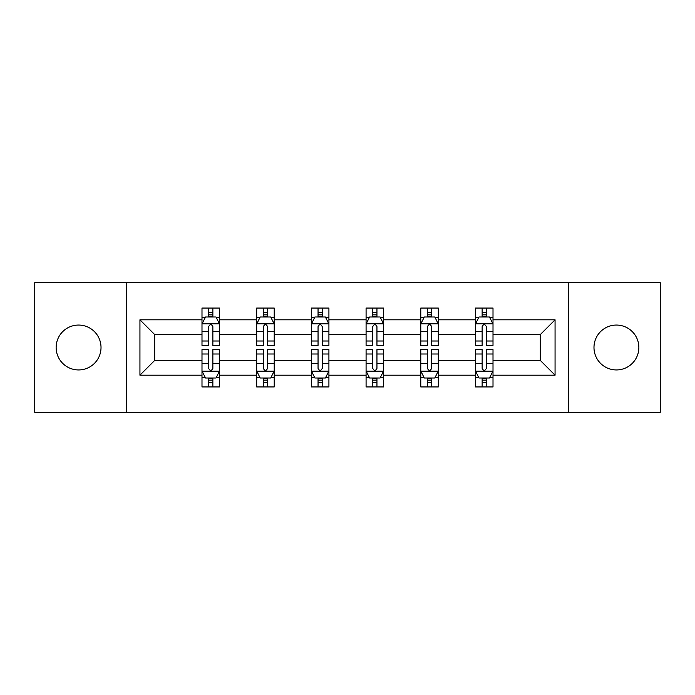 <?xml version="1.0" encoding="UTF-8"?>
<svg xmlns="http://www.w3.org/2000/svg" width="695" height="695" viewBox="0 0 695 695"><rect width="100%" height="100%" fill="white"/><g stroke="black" fill="none" stroke-linecap="round" stroke-linejoin="round"><path stroke-width="1.04" d="M616.422 325.06A22.44 22.44 0 0 0 593.982 347.5A22.44 22.44 0 0 0 616.422 369.94A22.44 22.44 0 0 0 638.861 347.5A22.44 22.44 0 0 0 616.422 325.06M78.578 325.06A22.44 22.44 0 0 0 56.139 347.5A22.44 22.44 0 0 0 78.578 369.94A22.44 22.44 0 0 0 101.018 347.5A22.44 22.44 0 0 0 78.578 325.06M568.562 282.639L34.75 282.639L34.75 412.361L660.25 412.361L660.25 282.639L568.562 282.639L568.562 412.361M493.007 375.196L493.007 360.47L540.336 360.47L555.062 375.196L493.007 375.196L493.007 386.941L486.344 386.941L486.344 378.002M126.438 412.361L126.438 282.639M475.476 375.196L438.31 375.196L438.31 360.47L475.476 360.47L475.476 386.941L493.007 386.941L493.007 377.585L489.714 377.585M438.31 375.196L438.31 386.941L431.647 386.941L431.647 378.002M420.779 375.196L383.614 375.196L383.614 360.47L420.779 360.47L420.779 386.941L438.31 386.941L438.31 377.585L435.018 377.585M383.614 375.196L383.614 386.941L376.951 386.941L376.951 378.002M366.083 375.196L328.917 375.196L328.917 360.47L366.083 360.47L366.083 386.941L383.614 386.941L383.614 377.585L380.321 377.585M328.917 375.196L328.917 386.941L322.254 386.941L322.254 378.002M311.386 375.196L274.221 375.196L274.221 360.47L311.386 360.47L311.386 386.941L328.917 386.941L328.917 377.585L325.625 377.585M274.221 375.196L274.221 386.941L267.558 386.941L267.558 378.002M256.69 375.196L219.524 375.196L219.524 360.47L256.69 360.47L256.69 386.941L274.221 386.941L274.221 377.585L270.928 377.585M219.524 375.196L219.524 386.941L212.861 386.941L212.861 378.002M201.993 375.196L139.938 375.196L139.938 319.804L201.993 319.804L201.993 334.53L154.664 334.53L154.664 360.47L201.993 360.47L201.993 386.941L219.524 386.941L219.524 377.585L216.232 377.585M205.286 317.415L201.993 317.415L201.993 308.059L201.993 319.804M201.993 308.059L219.524 308.059L219.524 319.804L256.69 319.804L256.69 308.059L274.221 308.059L274.221 319.804L311.386 319.804L311.386 308.059L328.917 308.059L328.917 319.804L366.083 319.804L366.083 308.059L383.614 308.059L383.614 319.804L420.779 319.804L420.779 308.059L438.31 308.059L438.31 319.804L475.476 319.804L475.476 308.059L493.007 308.059L493.007 319.804L555.062 319.804L555.062 375.196M475.476 319.804L475.476 334.53L438.31 334.53L438.31 319.804M420.779 319.804L420.779 334.53L383.614 334.53L383.614 319.804M366.083 319.804L366.083 334.53L328.917 334.53L328.917 319.804M311.386 319.804L311.386 334.53L274.221 334.53L274.221 319.804M256.69 319.804L256.69 334.53L219.524 334.53L219.524 319.804M139.938 319.804L154.664 334.53M540.336 360.47L540.336 334.53L493.007 334.53L493.007 319.804M482.139 316.824L486.344 316.824M427.442 316.824L431.647 316.824M372.746 316.824L376.951 316.824M318.049 316.824L322.254 316.824M263.353 316.824L267.558 316.824M208.656 316.824L212.861 316.824M208.656 378.176L212.861 378.176M263.353 378.176L267.558 378.176M318.049 378.176L322.254 378.176M372.746 378.176L376.951 378.176M427.442 378.176L431.647 378.176M482.139 378.176L486.344 378.176M154.664 360.47L139.938 375.196M555.062 319.804L540.336 334.53M212.861 312.611L208.656 312.611M201.993 341.002L201.993 345.398L208.656 345.398L208.656 341.002L201.993 341.002L201.993 334.53M219.524 334.53L219.524 345.398L212.861 345.398L212.861 326.641C211.462 323.94 210.064 323.94 208.656 326.641L208.656 341.002M216.232 317.415L219.524 317.415L219.524 308.059L212.861 308.059L219.524 308.059M219.524 324.009L216.015 316.998L205.503 316.998L201.993 324.009M208.656 316.998L208.656 308.059M212.861 308.059L212.861 316.998M208.656 382.389L212.861 382.389M219.524 353.998L219.524 349.602L212.861 349.602L212.861 353.998L219.524 353.998L219.524 360.47M201.993 360.47L201.993 349.602L208.656 349.602L208.656 368.359C210.055 371.06 211.462 371.06 212.861 368.359L212.861 353.998M205.286 377.585L201.993 377.585L201.993 386.941L208.656 386.941L208.656 378.002M201.993 370.991L205.503 378.002L216.015 378.002L219.524 370.991M267.558 312.611L263.353 312.611M259.982 317.415L256.69 317.415L256.69 308.059L263.353 308.059L256.69 308.059M256.69 341.002L256.69 345.398L263.353 345.398L263.353 341.002L256.69 341.002L256.69 334.53M274.221 334.53L274.221 345.398L267.558 345.398L267.558 326.641C266.159 323.94 264.76 323.94 263.353 326.641L263.353 341.002M270.928 317.415L274.221 317.415L274.221 308.059L267.558 308.059L274.221 308.059M274.221 324.009L270.711 316.998L260.199 316.998L256.69 324.009M263.353 316.998L263.353 308.059M267.558 308.059L267.558 316.998M322.254 312.611L318.049 312.611M314.679 317.415L311.386 317.415L311.386 308.059L318.049 308.059L311.386 308.059M311.386 341.002L311.386 345.398L318.049 345.398L318.049 341.002L311.386 341.002L311.386 334.53M328.917 334.53L328.917 345.398L322.254 345.398L322.254 326.641C320.855 323.94 319.457 323.94 318.049 326.641L318.049 341.002M325.625 317.415L328.917 317.415L328.917 308.059L322.254 308.059L328.917 308.059M328.917 324.009L325.408 316.998L314.896 316.998L311.386 324.009M318.049 316.998L318.049 308.059M322.254 308.059L322.254 316.998M263.353 382.389L267.558 382.389M274.221 353.998L274.221 349.602L267.558 349.602L267.558 353.998L274.221 353.998L274.221 360.47M256.69 360.47L256.69 349.602L263.353 349.602L263.353 368.359C264.752 371.06 266.159 371.06 267.558 368.359L267.558 353.998M259.982 377.585L256.69 377.585L256.69 386.941L263.353 386.941L263.353 378.002M256.69 370.991L260.199 378.002L270.711 378.002L274.221 370.991M318.049 382.389L322.254 382.389M328.917 353.998L328.917 349.602L322.254 349.602L322.254 353.998L328.917 353.998L328.917 360.47M311.386 360.47L311.386 349.602L318.049 349.602L318.049 368.359C319.448 371.06 320.855 371.06 322.254 368.359L322.254 353.998M314.679 377.585L311.386 377.585L311.386 386.941L318.049 386.941L318.049 378.002M311.386 370.991L314.896 378.002L325.408 378.002L328.917 370.991M376.951 312.611L372.746 312.611M369.375 317.415L366.083 317.415L366.083 308.059L372.746 308.059L366.083 308.059M366.083 341.002L366.083 345.398L372.746 345.398L372.746 341.002L366.083 341.002L366.083 334.53M383.614 334.53L383.614 345.398L376.951 345.398L376.951 326.641C375.552 323.94 374.145 323.94 372.746 326.641L372.746 341.002M380.321 317.415L383.614 317.415L383.614 308.059L376.951 308.059L383.614 308.059M383.614 324.009L380.104 316.998L369.592 316.998L366.083 324.009M372.746 316.998L372.746 308.059M376.951 308.059L376.951 316.998M372.746 382.389L376.951 382.389M383.614 353.998L383.614 349.602L376.951 349.602L376.951 353.998L383.614 353.998L383.614 360.47M366.083 360.47L366.083 349.602L372.746 349.602L372.746 368.359C374.145 371.06 375.543 371.06 376.951 368.359L376.951 353.998M369.375 377.585L366.083 377.585L366.083 386.941L372.746 386.941L372.746 378.002M366.083 370.991L369.592 378.002L380.104 378.002L383.614 370.991M431.647 312.611L427.442 312.611M424.072 317.415L420.779 317.415L420.779 308.059L427.442 308.059L420.779 308.059M420.779 341.002L420.779 345.398L427.442 345.398L427.442 341.002L420.779 341.002L420.779 334.53M438.31 334.53L438.31 345.398L431.647 345.398L431.647 326.641C430.248 323.94 428.841 323.94 427.442 326.641L427.442 341.002M435.018 317.415L438.31 317.415L438.31 308.059L431.647 308.059L438.31 308.059M438.31 324.009L434.801 316.998L424.289 316.998L420.779 324.009M427.442 316.998L427.442 308.059M431.647 308.059L431.647 316.998M427.442 382.389L431.647 382.389M438.31 353.998L438.31 349.602L431.647 349.602L431.647 353.998L438.31 353.998L438.31 360.47M420.779 360.47L420.779 349.602L427.442 349.602L427.442 368.359C428.841 371.06 430.24 371.06 431.647 368.359L431.647 353.998M424.072 377.585L420.779 377.585L420.779 386.941L427.442 386.941L427.442 378.002M420.779 370.991L424.289 378.002L434.801 378.002L438.31 370.991M486.344 312.611L482.139 312.611M478.768 317.415L475.476 317.415L475.476 308.059L482.139 308.059L475.476 308.059M475.476 341.002L475.476 345.398L482.139 345.398L482.139 341.002L475.476 341.002L475.476 334.53M493.007 334.53L493.007 345.398L486.344 345.398L486.344 326.641C484.945 323.94 483.538 323.94 482.139 326.641L482.139 341.002M489.714 317.415L493.007 317.415L493.007 308.059L486.344 308.059L493.007 308.059M493.007 324.009L489.497 316.998L478.985 316.998L475.476 324.009M482.139 316.998L482.139 308.059M486.344 308.059L486.344 316.998M482.139 382.389L486.344 382.389M493.007 353.998L493.007 349.602L486.344 349.602L486.344 353.998L493.007 353.998L493.007 360.47M475.476 360.47L475.476 349.602L482.139 349.602L482.139 368.359C483.538 371.06 484.936 371.06 486.344 368.359L486.344 353.998M478.768 377.585L475.476 377.585L475.476 386.941L482.139 386.941L482.139 378.002M475.476 370.991L478.985 378.002L489.497 378.002L493.007 370.991M219.438 323.835L202.08 323.835M219.524 341.002L212.861 341.002M208.656 331.602L201.993 331.602M219.524 331.602L212.861 331.602M212.861 314.844L208.656 314.844M202.08 371.165L219.438 371.165M201.993 353.998L208.656 353.998M212.861 363.398L219.524 363.398M201.993 363.398L208.656 363.398M208.656 380.156L212.861 380.156M274.134 323.835L256.776 323.835M274.221 341.002L267.558 341.002M263.353 331.602L256.69 331.602M274.221 331.602L267.558 331.602M267.558 314.844L263.353 314.844M328.831 323.835L311.473 323.835M328.917 341.002L322.254 341.002M318.049 331.602L311.386 331.602M328.917 331.602L322.254 331.602M322.254 314.844L318.049 314.844M256.776 371.165L274.134 371.165M256.69 353.998L263.353 353.998M267.558 363.398L274.221 363.398M256.69 363.398L263.353 363.398M263.353 380.156L267.558 380.156M311.473 371.165L328.831 371.165M311.386 353.998L318.049 353.998M322.254 363.398L328.917 363.398M311.386 363.398L318.049 363.398M318.049 380.156L322.254 380.156M383.527 323.835L366.169 323.835M383.614 341.002L376.951 341.002M372.746 331.602L366.083 331.602M383.614 331.602L376.951 331.602M376.951 314.844L372.746 314.844M366.169 371.165L383.527 371.165M366.083 353.998L372.746 353.998M376.951 363.398L383.614 363.398M366.083 363.398L372.746 363.398M372.746 380.156L376.951 380.156M438.224 323.835L420.866 323.835M438.31 341.002L431.647 341.002M427.442 331.602L420.779 331.602M438.31 331.602L431.647 331.602M431.647 314.844L427.442 314.844M420.866 371.165L438.224 371.165M420.779 353.998L427.442 353.998M431.647 363.398L438.31 363.398M420.779 363.398L427.442 363.398M427.442 380.156L431.647 380.156M492.92 323.835L475.562 323.835M493.007 341.002L486.344 341.002M482.139 331.602L475.476 331.602M493.007 331.602L486.344 331.602M486.344 314.844L482.139 314.844M475.562 371.165L492.92 371.165M475.476 353.998L482.139 353.998M486.344 363.398L493.007 363.398M475.476 363.398L482.139 363.398M482.139 380.156L486.344 380.156"/></g></svg>
